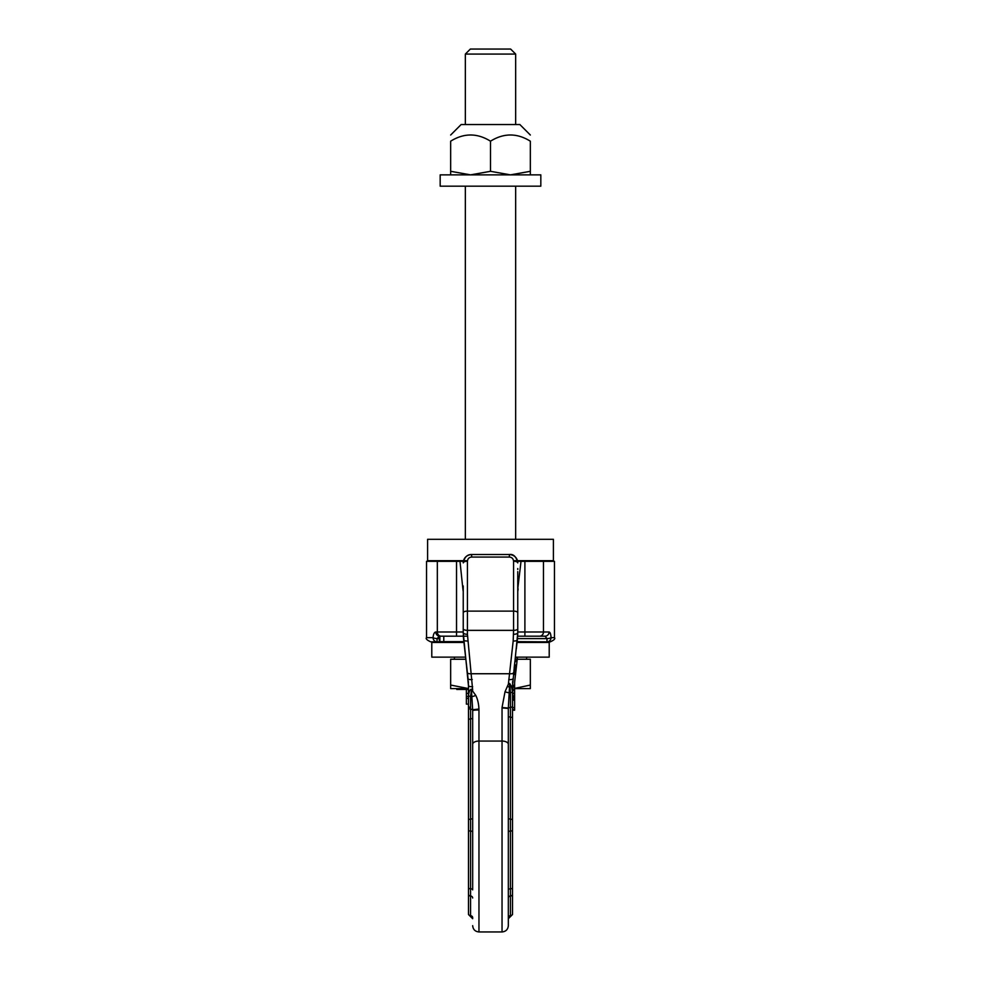 <?xml version="1.0" encoding="UTF-8"?>
<svg xmlns="http://www.w3.org/2000/svg" width="981" height="981" viewBox="0 0 981 981"><rect width="100%" height="100%" fill="white"/><g stroke="black" fill="none" stroke-linecap="round" stroke-linejoin="round"><path stroke-width="1.47" d="M517.76 631.985L549.09 631.985C550.206 632.316 550.868 634.204 551.064 637.65A4.194 4.083 90 0 1 546.981 641.844L517.146 641.635M524.896 636.178L545.068 636.178L517.661 636.178L524.896 636.178L524.896 561.328L554.461 561.328L554.461 637.65L551.064 637.65A4.194 0.956 176.8 0 1 546.981 638.606L546.932 638.324M549.09 631.985A4.194 4.022 90 0 1 545.068 636.178L546.981 638.606L546.981 641.844L550.267 641.844C554.118 640.09 555.516 638.692 554.461 637.65M528.244 642.469L530.341 641.844M463.24 591.335A27.787 27.787 0 0 1 462.873 588.87L459.979 561.328L464.185 561.328M459.979 561.328L426.539 561.328L426.539 637.65C425.472 638.668 426.87 640.066 430.733 641.844L437.036 641.844L430.733 641.844M516.815 561.328L521.021 561.328L517.76 588.821M524.896 561.328L521.021 561.328M456.545 641.635L447.728 641.635M435.772 631.985L437.33 631.985A4.194 3.838 90 0 0 441.168 636.178L439.341 636.166L437.036 638.606L437.036 641.844L439.341 641.844L439.341 636.166A4.194 3.887 -90 0 1 435.772 631.985C434.264 632.279 433.357 634.167 433.062 637.65L433.075 637.454M441.168 636.178L456.533 636.178L456.533 631.985L463.24 631.985M550.942 636.24L550.709 634.768M550.427 633.652L550.047 632.745M439.341 638.606L437.036 638.606A4.194 0.956 -175.5 0 1 433.062 637.65L426.539 637.65M437.036 641.844A4.194 3.985 -90 0 1 433.062 637.65M465.619 657.147L431.787 657.147L431.787 642.469L463.939 642.469M515.381 657.147L549.213 657.147L549.213 642.469L517.061 642.469M467.471 560.691L427.593 560.691L427.593 539.305L553.407 539.305L553.407 560.691L513.529 560.691M463.24 623.143L463.24 602.506M463.24 585.964L463.24 633.334M463.29 635.124L463.424 637.454M467.434 634.29L472.67 690.109A2.342 1.655 145.7 0 1 471.456 690.489L470.573 696.302A2.097 0.822 180 0 1 468.477 695.48C469.077 691.63 470.009 689.545 471.272 689.202L475.773 695.394C477.612 699.073 478.679 703.622 478.949 709.03L478.961 741.06L502.039 741.06L502.039 707.534L505.019 691.777L508.379 684.125L513.186 640.936L513.566 630.366L467.434 630.366L467.434 634.29A4.194 1.57 180 0 1 463.24 632.72L468.477 685.866L468.477 913.544M472.241 679.526A4.194 1.239 173.5 0 1 468.084 678.754L464.197 644.689M471.456 690.489L472.67 709.754L472.67 889.019M475.773 695.394A5.42 1.729 154.6 0 1 471.996 696.522A2.097 0.822 180 0 0 470.573 696.302L470.573 819.123L472.67 818.718L472.67 744.309A6.291 3.25 180 0 1 478.961 741.06L478.961 931.95L502.039 931.95C505.853 931.582 507.95 929.485 508.33 925.659L508.33 708.049L509.703 683.463L510.427 692.549L510.427 916.622L508.33 918.719M502.039 707.534L508.33 708.061L510.427 707.264A2.097 0.822 180 0 0 512.523 706.443L512.523 913.544M505.019 691.777A6.094 1.386 19.4 0 0 509.041 692.745A2.097 0.822 180 0 1 510.427 692.549A2.097 0.822 180 0 0 512.523 691.728L512.523 706.443M508.379 684.125L509.703 683.696M507.385 686.393A4.598 2.207 25.8 0 0 509.507 686.994A2.097 0.773 180 0 1 510.157 686.921A2.097 0.809 169.3 0 0 511.444 686.442L512.523 691.728L512.523 685.866A4.194 0.846 180 0 1 511.444 686.442L509.752 683.561M512.523 685.903L517.76 632.72L517.76 585.964M508.759 679.526A4.194 1.239 6.5 0 0 512.916 678.754L512.818 679.759M517.674 561.696A8.388 8.388 0 0 1 517.76 562.898C517.22 557.76 514.424 554.964 509.372 554.51L471.628 554.51A8.388 8.388 0 0 0 467.643 555.516A8.388 8.388 0 0 1 471.628 554.51C466.576 554.964 463.78 557.76 463.24 562.898A8.388 8.388 0 0 1 463.339 561.647A8.388 8.388 0 0 0 463.24 562.898L463.24 562.898A4.194 1.643 180 0 1 467.434 561.255L467.434 630.366A4.194 1.57 180 0 1 463.24 628.796M463.719 560.114A8.388 8.388 0 0 1 467.483 555.602A8.388 8.388 0 0 0 463.719 560.114M463.657 639.919L464.209 644.799M470.573 707.301A2.097 0.822 0 0 1 468.477 706.479L468.477 704.125L466.38 704.125L466.38 689.447M468.477 889.264L468.477 882.679M468.477 713.874L468.477 898.4L468.477 819.54L470.573 819.123L470.573 831.091A2.097 1.079 180 0 1 468.477 830.012M512.523 685.228L514.62 685.228L514.62 686.026L512.523 686.026L514.62 686.344L514.62 710.219L512.523 710.219M514.62 700.201L512.523 700.201L512.523 707.546L514.62 707.546M514.62 685.228L514.62 682.874M514.669 681.967L514.62 683.132M517.49 657.147L514.694 681.709M516.325 648.833L517.343 639.919M516.141 669.054L514.032 669.054L516.116 669.226M517.22 659.502L515.111 659.502L514.976 660.753L517.085 660.753M517.073 660.887L514.951 660.887L514.167 667.791L516.276 667.791M515.307 657.773L517.416 657.773M514.89 661.513L516.999 661.513M514.485 664.971L516.607 664.971M514.351 666.222L516.46 666.222M512.56 683.463L512.683 681.354M513.406 674.548L515.515 674.548M513.848 670.636L515.957 670.636M513.664 672.206L515.773 672.206M513.492 673.763L515.601 673.763M472.67 686.725A4.194 0.846 180 0 1 468.477 685.866L468.477 684.689M468.428 683.279L468.305 681.17M472.67 711.004L472.67 715.063M472.67 832.17A2.097 1.079 180 0 0 470.573 831.091L470.573 915.702A2.097 1.987 180 0 1 472.67 917.689L472.67 918.719L468.477 914.525M502.039 931.95L502.039 741.06A6.291 3.25 0 0 1 508.33 744.309L508.33 818.718L512.523 819.54M508.33 715.431L508.33 710.955M517.76 587.067L517.76 600.642M517.76 601.145L517.76 623.143M517.76 568.539L517.76 569.507M500.984 554.51L509.372 554.51A8.388 8.388 0 0 1 513.321 555.491M513.48 555.589A8.388 8.388 0 0 1 517.281 560.09M517.76 628.796A4.194 1.57 0 0 1 513.566 630.366L513.566 561.255C513.296 558.692 511.898 557.294 509.372 557.061L471.628 557.061L471.628 554.51L480.016 554.51M517.355 639.833L517.76 632.72L517.355 639.833A4.194 1.557 6.5 0 1 513.186 640.936M512.523 685.719L514.62 685.719M512.523 687.276L514.62 687.276M512.523 689.165L514.62 689.165M512.523 690.734L514.62 690.734M512.523 693.089L514.62 693.089M512.523 693.714L514.62 693.714M512.523 695.762L514.62 695.762M512.523 696.706L514.62 696.706M512.523 697.332L514.62 697.332M512.523 698.889L514.62 698.889M512.523 709.422L514.62 709.422M468.477 693.408L466.38 693.408M468.477 698.398L466.38 698.398M468.477 696.424L466.38 696.424M463.854 641.635L439.856 641.635L439.856 636.178L439.856 641.635M467.459 636.178L443.78 636.178L443.78 641.635M514.62 688.601L530.341 688.601L530.341 659.244L517.257 659.244M465.852 659.244L450.659 659.244L450.659 688.601L468.477 688.601M468.477 688.564L450.659 685.045M530.341 685.045L514.62 688.429M468.477 689.447L456.741 689.447L456.741 688.601M457.747 688.601L457.747 689.447M457.563 688.601L457.563 689.447M459.513 688.601L459.513 689.447M459.77 688.601L459.77 689.447M460.04 688.601L460.04 689.447M460.641 688.601L460.641 689.447M461.315 688.601L461.315 689.447M462.394 688.601L462.394 689.447M463.277 688.601L463.277 689.447M463.682 688.601L463.682 689.447M464.43 688.601L464.43 689.447M464.908 688.601L464.908 689.447M467.729 688.601L467.729 689.447M465.337 54.078L470.365 49.05L510.635 49.05L515.663 54.078L465.337 54.078L465.337 124.538M450.659 135.022L461.144 124.538L519.856 124.538L530.341 135.022M450.659 174.863L450.659 141.19C450.659 132.925 450.659 132.925 450.659 141.19C450.659 132.925 450.659 132.925 450.659 141.19C463.939 132.925 477.22 132.925 490.5 141.19C503.78 132.925 517.061 132.925 530.341 141.19C530.341 132.925 530.341 132.925 530.341 141.19C530.341 132.925 530.341 132.925 530.341 141.19L529.998 140.994M450.659 171.307L470.573 174.863L490.5 171.307L510.427 174.863L530.341 171.307L530.341 174.863M530.341 171.307L530.341 141.19M490.5 171.307L490.5 141.19M490.5 186.182L540.825 186.182L540.825 174.863L440.175 174.863L440.175 186.182L490.5 186.182M517.478 638.606L546.981 638.606M518.127 588.87A27.787 27.787 0 0 1 517.76 591.335M437.33 561.328L437.33 631.985L456.533 631.985L456.533 561.328M539.624 636.178A4.194 3.838 90 0 0 543.462 631.985L543.462 561.328M467.814 640.936A4.194 1.557 173.5 0 1 463.645 639.833L463.29 635.173M467.385 672.635A4.194 1.557 173.5 0 0 471.554 673.739L509.446 673.739A4.194 1.557 6.5 0 0 513.615 672.635M478.961 709.986A6.291 0.662 180 0 0 472.67 710.661M502.039 707.951L508.33 708.441M513.566 634.29A4.194 1.57 0 0 0 517.76 632.72L517.71 635.173M463.24 612.745A4.194 1.643 180 0 1 467.434 611.114L513.566 611.114A4.194 1.643 0 0 1 517.76 612.745M471.628 557.061C469.102 557.294 467.704 558.692 467.434 561.255M478.949 709.03L472.67 709.754L470.573 708.981A2.097 0.822 180 0 1 468.477 708.159M468.477 719.318L472.67 718.484M478.961 726.283L478.961 709.925M508.33 716.694L512.523 717.528M508.33 832.17A2.097 1.079 180 0 1 510.427 831.091A2.097 1.079 180 0 0 512.523 830.012M512.523 887.731A2.097 1.079 180 0 1 510.427 888.811A2.097 1.079 180 0 0 508.33 889.89M508.33 898.007A2.097 1.987 180 0 1 510.427 896.033A2.097 1.987 180 0 0 512.523 894.047M512.523 913.716A2.097 1.987 180 0 1 510.427 915.702A2.097 1.987 180 0 0 508.33 917.689M513.566 561.255A4.194 1.643 -0 0 1 517.76 562.898L517.76 562.898C516.313 556.705 513.517 553.909 509.372 554.51L509.372 557.061M468.477 913.716A2.097 1.987 180 0 0 470.573 915.702L470.573 916.622M472.67 898.007A2.097 1.987 180 0 0 470.573 896.033A2.097 1.987 180 0 1 468.477 894.047M468.477 887.731A2.097 1.079 180 0 0 470.573 888.811A2.097 1.079 180 0 1 472.67 889.89M452.756 642.469L452.756 641.844M452.756 561.328L452.756 560.691M528.244 561.328L528.244 560.691M463.24 621.537L463.24 622.383M478.961 931.95C475.147 931.582 473.05 929.485 472.67 925.659M471.628 554.51C467.201 554.449 464.405 557.245 463.24 562.898M463.24 586.098L463.24 592.671M463.24 596.755L463.24 600.114M510.427 916.622L512.523 914.525M517.76 622.395L517.76 621.537M517.76 620.115L517.76 619.17M517.76 585.829L517.76 579.207M517.76 578.569L517.76 577.858M517.76 577.024L517.76 576.411M517.76 575.639L517.76 571.665M454.436 657.147L454.436 659.244M526.564 657.147L526.564 659.244M515.663 54.078L515.663 124.538M515.663 186.182L515.663 539.305M465.337 186.182L465.337 539.305"/></g></svg>
